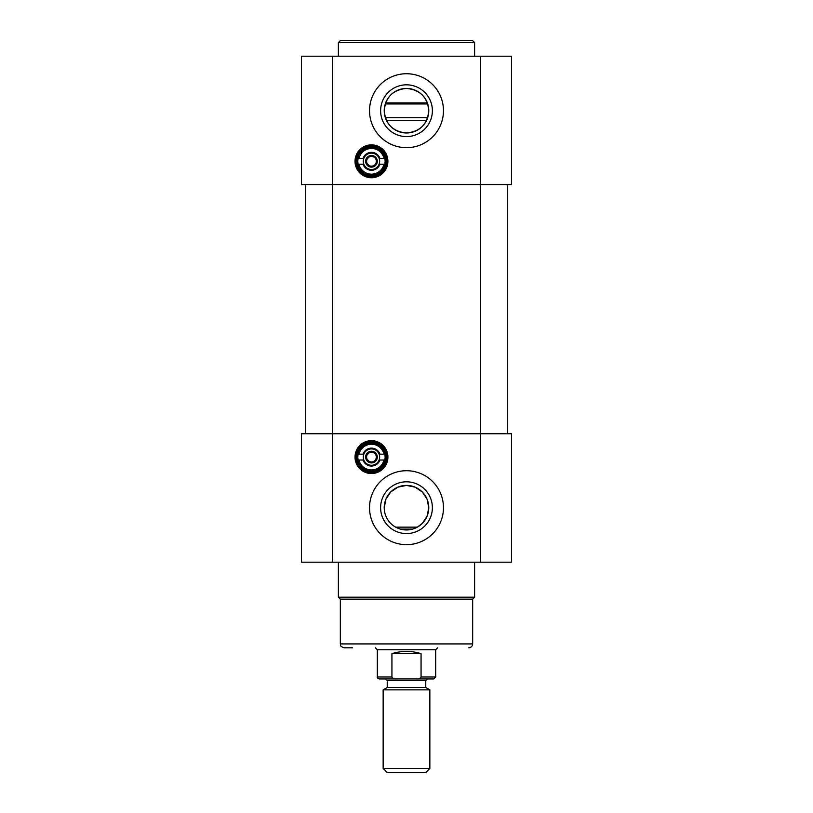 <?xml version="1.0" encoding="UTF-8"?>
<svg xmlns="http://www.w3.org/2000/svg" width="813" height="813" viewBox="0 0 813 813"><rect width="100%" height="100%" fill="white"/><g stroke="black" fill="none" stroke-linecap="round" stroke-linejoin="round"><path stroke-width="1.22" d="M480.453 56.219L480.453 184.653L301.42 184.653L301.42 56.219L511.58 56.219L511.58 184.653L480.453 184.653L480.453 433.746L301.42 433.746L301.42 562.179L511.58 562.179L511.58 433.746L480.453 433.746L480.453 562.179M367.486 164.094L369.173 165.588M369.173 157.011L367.303 158.799M386.744 161.299A15.274 15.274 0 0 1 363.838 174.531A15.274 15.274 0 0 1 363.838 148.078A15.274 15.274 0 0 1 386.744 161.299M387.913 161.299A16.443 16.443 0 0 0 363.248 147.062A16.443 16.443 0 0 0 363.248 175.547A16.443 16.443 0 0 0 387.913 161.299M443.471 110.71A36.971 36.971 0 0 1 388.014 142.722A36.971 36.971 0 0 1 388.014 78.688A36.971 36.971 0 0 1 443.471 110.71M432.384 110.71A25.884 25.884 0 0 1 393.563 133.119A25.884 25.884 0 0 1 393.563 88.292A25.884 25.884 0 0 1 432.384 110.71M428.776 110.71A22.276 22.276 0 0 0 395.362 91.422A22.276 22.276 0 0 0 395.362 129.999A22.276 22.276 0 0 0 428.776 110.71C427.496 97.184 420.077 89.765 406.5 88.434C392.923 89.765 385.504 97.184 384.224 110.71C385.504 124.226 392.923 131.655 406.5 132.976C420.077 131.655 427.496 124.226 428.776 110.71M472.668 40.65L340.332 40.65L338.391 42.591L474.609 42.591L472.668 40.65M338.391 56.219L338.391 42.591M385.098 161.299A13.618 13.618 0 0 1 364.661 173.098A13.618 13.618 0 0 1 364.661 149.501A13.618 13.618 0 0 1 385.098 161.299M385.87 161.299A14.4 14.4 0 0 0 364.275 148.83A14.4 14.4 0 0 0 364.275 173.779A14.4 14.4 0 0 0 385.87 161.299M371.47 176.38A15.081 15.081 0 0 0 384.529 153.759A15.081 15.081 0 0 0 358.411 153.759A15.081 15.081 0 0 0 371.47 176.38M376.338 161.299A4.868 4.868 0 0 1 367.263 163.738A4.868 4.868 0 0 1 371.47 156.442A4.868 4.868 0 0 1 375.687 163.738M379.102 164.226A8.171 8.171 0 0 1 363.838 164.226L363.005 164.226A8.953 8.953 0 0 0 379.935 164.226L379.102 164.226A8.171 8.171 0 0 0 379.102 158.383L379.935 158.383A8.953 8.953 0 0 0 363.005 158.383L363.838 158.383A8.171 8.171 0 0 0 363.838 164.226L358.96 164.226A12.845 12.845 0 0 0 383.98 164.226L379.102 164.226M363.838 158.383A8.171 8.171 0 0 1 379.102 158.383L383.98 158.383A12.845 12.845 0 0 0 358.96 158.383L363.838 158.383M358.167 164.226A13.618 13.618 0 0 0 384.773 164.226L383.98 164.226L384.773 164.226M384.773 158.383A13.618 13.618 0 0 0 358.167 158.383M374.387 156.248A5.833 5.833 0 0 1 374.387 166.36A5.833 5.833 0 0 1 365.637 161.299A5.833 5.833 0 0 1 374.387 156.248M371.47 166.167A4.868 4.868 0 0 1 367.263 163.738M368.665 166.167L365.85 161.299L368.665 156.442L374.285 156.442L377.09 161.299L374.285 166.167L368.665 166.167M369.173 452.811L367.202 454.762M367.202 459.436L369.173 461.388M356.196 457.099A15.274 15.274 0 0 1 379.112 443.868A15.274 15.274 0 0 1 379.112 470.331A15.274 15.274 0 0 1 356.196 457.099M355.027 457.099A16.443 16.443 0 0 0 379.691 471.337A16.443 16.443 0 0 0 379.691 442.851A16.443 16.443 0 0 0 355.027 457.099M369.529 507.688A36.971 36.971 0 0 1 424.986 475.676A36.971 36.971 0 0 1 424.986 539.71A36.971 36.971 0 0 1 369.529 507.688M380.616 507.688A25.884 25.884 0 0 1 419.437 485.28A25.884 25.884 0 0 1 419.437 530.106A25.884 25.884 0 0 1 380.616 507.688M384.224 507.688A22.276 22.276 0 0 0 417.638 526.976A22.276 22.276 0 0 0 417.638 488.4A22.276 22.276 0 0 0 384.224 507.688M417.333 527.149L395.667 527.149C402.892 530.889 410.108 530.889 417.333 527.149L422.252 523.44L427.038 516.306L428.776 507.688L427.038 499.08L422.252 491.946L415.108 487.15L406.5 485.422L397.892 487.15L390.748 491.946L385.962 499.08L384.224 507.698M468.776 647.809C471.134 647.575 472.434 646.274 472.668 643.916L340.332 643.916C341.084 645.065 338.909 645.959 344.224 647.809L352.537 647.809M340.332 643.916L340.332 599.151L472.668 599.151L472.668 643.916M472.668 599.151L474.609 597.209L338.391 597.209L340.332 599.151M474.609 562.179L474.609 597.209M385.098 457.099A13.618 13.618 0 0 1 364.661 468.898A13.618 13.618 0 0 1 364.661 445.3A13.618 13.618 0 0 1 385.098 457.099M385.87 457.099A14.4 14.4 0 0 0 364.275 444.63A14.4 14.4 0 0 0 364.275 469.568A14.4 14.4 0 0 0 385.87 457.099M371.47 472.18A15.081 15.081 0 0 0 384.529 449.559A15.081 15.081 0 0 0 358.411 449.559A15.081 15.081 0 0 0 371.47 472.18M376.338 457.099A4.868 4.868 0 0 1 367.263 459.528A4.868 4.868 0 0 1 371.47 452.231A4.868 4.868 0 0 1 375.687 459.528M379.102 460.016A8.171 8.171 0 0 1 363.838 460.016L363.005 460.016A8.953 8.953 0 0 0 379.935 460.016L379.102 460.016A8.171 8.171 0 0 0 379.102 454.172L379.935 454.172A8.953 8.953 0 0 0 363.005 454.172L363.838 454.172A8.171 8.171 0 0 0 363.838 460.016L358.96 460.016A12.845 12.845 0 0 0 383.98 460.016L379.102 460.016M363.838 454.172A8.171 8.171 0 0 1 379.102 454.172L383.98 454.172A12.845 12.845 0 0 0 358.96 454.172L363.838 454.172M358.167 460.016A13.618 13.618 0 0 0 384.773 460.016L383.98 460.016L384.773 460.016M384.773 454.172A13.618 13.618 0 0 0 358.167 454.172M374.387 452.038A5.833 5.833 0 0 1 374.387 462.15A5.833 5.833 0 0 1 365.637 457.099A5.833 5.833 0 0 1 374.387 452.038M371.47 461.957A4.868 4.868 0 0 1 367.263 459.528M368.665 461.957L365.85 457.099L368.665 452.231L374.285 452.231L377.09 457.099L374.285 461.957L368.665 461.957M400.352 529.1L412.648 529.1M427.364 102.926L385.636 102.926L427.364 102.926M305.698 184.653L305.698 433.746L305.698 184.653M507.302 184.653L507.302 433.746M385.677 678.946L387.232 680.501L425.768 680.501L427.323 678.946L396.388 678.946C394.356 679.17 392.872 678.52 391.937 676.995L391.937 653.642C401.642 650.674 411.358 650.674 421.063 653.642L421.063 676.995C420.128 678.52 418.644 679.17 416.612 678.946L433.746 678.946L435.687 676.995L421.063 676.995M391.937 653.642L421.063 653.642M435.687 676.995L435.687 649.75L377.313 649.75L375.362 647.809M387.039 772.35L425.961 772.35L429.853 768.458L383.147 768.458L387.039 772.35M387.232 680.501L387.232 687.503L425.768 687.503L429.853 689.861L383.147 689.861L383.147 768.458M416.612 678.946L379.254 678.946C377.618 678.215 376.968 677.564 377.313 676.995L377.313 649.75M332.547 562.179L332.547 56.219M385.281 103.942L427.719 103.942M427.648 117.672L385.352 117.672M386.419 120.334L426.581 120.334M391.937 676.995L377.313 676.995M474.609 56.219L474.609 42.591M338.391 562.179L338.391 597.209M429.853 689.861L429.853 768.458M387.232 687.503L383.147 689.861M425.768 680.501L425.768 687.503M435.687 649.75L437.638 647.809"/></g></svg>
